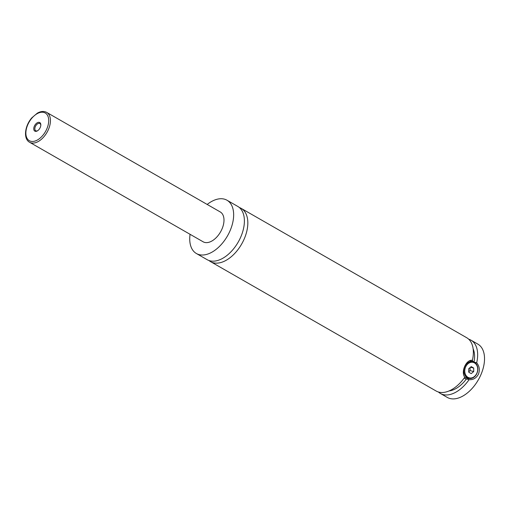 <?xml version="1.0" encoding="UTF-8"?>
<svg xmlns="http://www.w3.org/2000/svg" width="510" height="510" viewBox="0 0 510 510"><rect width="100%" height="100%" fill="white"/><g stroke="black" fill="none" stroke-linecap="round" stroke-linejoin="round"><path stroke-width="0.76" d="M207.181 204.453A30.721 18.188 119.8 0 1 224.234 199.11A30.721 18.188 119.8 0 1 226.982 200.226L237.724 206.384A30.721 18.188 119.8 0 1 239.4 239.891A30.721 18.188 119.8 0 1 209.897 260.795A30.721 18.188 119.8 0 1 207.149 259.686L196.407 253.527A30.721 18.188 119.8 0 1 190.064 234.3M239.349 207.525A30.721 18.188 119.8 0 1 241.16 208.354A30.721 18.188 119.8 0 1 241.651 244.054A30.721 18.188 119.8 0 1 210.585 261.655A30.721 18.188 119.8 0 1 208.96 260.514M464.852 366.582A8.6 6.84 -75.6 0 1 473 361.698A8.6 6.84 -75.6 0 1 476.882 373.479A8.6 6.84 -75.6 0 1 468.728 378.363A8.6 6.84 -75.6 0 1 464.852 366.582M465.643 366.919A7.988 6.356 104.4 0 0 467.963 377.343A7.988 6.356 104.4 0 0 476.812 373.326A7.988 6.356 104.4 0 0 474.485 362.903A7.988 6.356 104.4 0 0 465.643 366.919M464.725 377.279A8.6 6.84 104.4 0 0 465.483 377.534L468.728 378.363M473 361.698L469.755 360.863A8.6 6.84 104.4 0 0 469.519 360.812M473.962 362.043L471.763 360.289M464.043 378.229L469.072 379.669C473.146 379.988 476.276 378.152 478.456 374.155C480.006 369.89 479.413 366.103 476.691 362.788L474.166 362.145M471.597 360.296A9.83 7.822 -75.6 0 1 473.439 361.832M469.181 378.458A9.83 7.822 -75.6 0 1 465.381 378.771M210.585 261.655L436.114 391.011A30.721 18.188 119.8 0 0 464.776 377.202C460.587 371.809 466.293 359.167 472.394 360.328A30.721 18.188 119.8 0 0 466.682 337.709L241.16 208.354M39.308 122.368A4.947 2.926 -60.2 0 0 34.387 126.097A4.947 2.926 -60.2 0 0 35.273 131.312A4.947 2.926 -60.2 0 0 37.485 130.821A4.947 2.926 -60.2 0 0 40.825 125.001A4.947 2.926 -60.2 0 0 39.308 122.368M40.806 125.313A4.176 2.473 -60.2 0 0 39.907 123.522A4.176 2.473 -60.2 0 0 39.531 123.369A4.176 2.473 -60.2 0 0 35.521 126.212A4.176 2.473 -60.2 0 0 35.745 130.77A4.176 2.473 -60.2 0 0 36.121 130.923A4.176 2.473 -60.2 0 0 37.746 130.649M45.167 111.786A17.206 10.187 119.8 0 1 46.71 112.41L220.256 211.95A17.206 10.187 119.8 0 1 221.193 230.718A17.206 10.187 119.8 0 1 204.676 242.422A17.206 10.187 119.8 0 1 203.133 241.797L29.586 142.258A17.206 10.187 119.8 0 0 31.129 142.876A17.206 10.187 119.8 0 0 47.647 131.172A17.206 10.187 119.8 0 0 46.71 112.41C43.917 110.957 40.794 111.205 37.338 113.15L31.805 117.848C24.799 125.747 23.097 138.796 29.586 142.258M226.982 200.226A30.721 18.188 119.8 0 1 228.658 233.733A30.721 18.188 119.8 0 1 199.161 254.637A30.721 18.188 119.8 0 1 196.407 253.527M466.395 378.981A26.424 15.644 119.8 0 1 449.029 390.947M473.152 348.891A26.424 15.644 119.8 0 1 474.026 362.075M468.69 339.188A30.721 18.188 119.8 0 1 470.979 340.17L477.851 344.116A30.721 18.188 119.8 0 1 479.534 377.623A30.721 18.188 119.8 0 1 450.03 398.527A30.721 18.188 119.8 0 1 447.283 397.417L440.411 393.478A30.721 18.188 119.8 0 1 438.402 391.992M470.979 340.17A30.721 18.188 119.8 0 1 476.691 362.788M469.072 379.669A30.721 18.188 119.8 0 1 440.411 393.478M468.735 372.185L471.214 373.613L473.707 371.548L473.72 368.061L471.24 366.633L468.747 368.698L468.735 372.185M468.735 371.752L470.099 370.623L470.112 367.57M473.707 371.548L470.099 370.623M473.72 368.061L470.513 367.238M43.809 112.404A15.976 9.46 -60.2 0 0 27.91 124.434A15.976 9.46 -60.2 0 0 30.772 141.276A15.976 9.46 -60.2 0 0 46.671 129.247A15.976 9.46 -60.2 0 0 43.809 112.404"/></g></svg>
